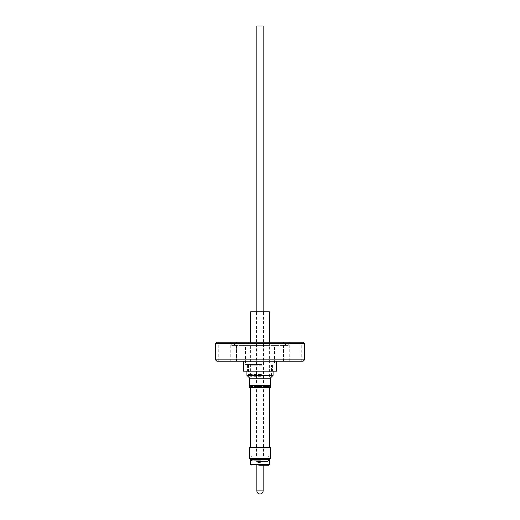 <?xml version="1.0" encoding="UTF-8"?>
<svg xmlns="http://www.w3.org/2000/svg" width="520" height="520" viewBox="0 0 520 520"><rect width="100%" height="100%" fill="white"/><g stroke="black" fill="none" stroke-linecap="round" stroke-linejoin="round"><path stroke-width="0.39" stroke-dasharray="2.6 1.95" d="M256.861 26L263.139 26M260.39 462.41L256.861 462.41L260.39 462.41M260.436 461.572L256.471 461.572L260.436 461.572M261.066 460.239L251.342 460.239L261.066 460.239M259.006 461.572L268.034 461.572L259.006 461.572M261.066 455.891L251.342 455.891L261.066 455.891M260.436 311.812L256.49 311.812L260.436 311.812M259.565 455.891L263.51 455.891L259.565 455.891M261.157 376.701L250.64 376.701L261.157 376.701M250.64 311.812L269.36 311.812M261.417 374.562L248.502 374.562L261.417 374.562M248.586 364.897L271.499 364.897L248.586 364.897M247.656 364.897L272.435 364.897L247.656 364.897M247.656 371.183L272.435 371.183L247.656 371.183M261.586 365.19L247.13 365.19L261.586 365.19M258.414 371.183L272.87 371.183L258.414 371.183M261.794 364.5L245.459 364.5L261.794 364.5M261.794 345.579L245.459 345.579L261.794 345.579M276.549 371.183L243.451 371.183M262.041 361.225L243.451 361.225L262.041 361.225M247.033 371.183L273.072 371.183L247.033 371.183M273.072 375.356L246.928 375.356M270.231 378.196L249.769 378.196M270.231 385.164L249.769 385.164M270.855 385.788L249.145 385.788M269.36 387.4L269.36 386.457L270.303 387.4L249.697 387.4L250.64 386.457L269.36 386.457L250.64 386.457L250.64 387.4M261.157 447.531L250.64 447.531L261.157 447.531M270.433 458.231L249.567 458.231M249.567 447.531L270.433 447.531M269.659 459.57L250.341 459.57M260.39 465.25L256.861 465.25L260.39 465.25M248.001 361.225L248.001 342.166L236.503 342.166L248.001 342.166L236.503 342.166L248.001 342.166L248.001 361.225L236.503 361.225L236.503 342.166L236.503 361.225L248.001 361.225M283.498 361.225L283.498 342.166L271.999 342.166L283.498 342.166L271.999 342.166L283.498 342.166L283.498 361.225L271.999 361.225L271.999 342.166L271.999 361.225L283.498 361.225M301.249 361.225L289.75 361.225L301.249 361.225L301.249 342.166L289.75 342.166L301.249 342.166M289.75 361.225L289.75 342.166M230.25 361.225L218.751 361.225L230.25 361.225L230.25 342.166L218.751 342.166L230.25 342.166M218.751 361.225L218.751 342.166M216.879 342.166L303.121 342.166M215.54 343.506L304.46 343.506M215.54 359.885L304.46 359.885M216.879 361.225L303.121 361.225M231.784 342.166L288.217 342.166L231.784 342.166L231.784 345.579L235.931 343.909L284.07 343.909L235.931 343.909L235.931 345.579L284.07 345.579L235.931 345.579M288.217 342.166L288.217 345.579L231.784 345.579L288.217 345.579L284.07 343.909L284.07 345.579M259.61 465.25L263.139 465.25M269.594 464.581L250.406 464.581M263.139 490.925L256.861 490.925M256.861 311.812L256.861 462.41L256.471 461.572M263.139 311.812L263.139 462.41L263.53 461.572M268.034 461.572L268.658 460.239L268.658 455.891M263.51 455.891L263.51 311.812M248.502 364.897L248.502 374.562L250.64 376.701L250.64 342.166M269.36 342.166L269.36 376.701L271.499 374.562L271.499 364.897M247.566 364.897L247.566 371.183M272.87 371.183L272.87 365.19L274.541 364.5L274.541 345.579M251.966 461.572L251.342 460.239L251.342 455.891M256.49 455.891L256.49 311.812M272.435 364.897L272.435 371.183M247.13 371.183L247.13 365.19L245.459 364.5L245.459 345.579"/><path stroke-width="0.78" d="M263.139 311.812L263.139 26L256.861 26L256.861 311.812M269.36 342.166L269.36 311.812L250.64 311.812L250.64 342.166M243.451 361.225L243.451 371.183L276.549 371.183L276.549 361.225M246.928 371.183L246.928 375.356L273.072 375.356L270.231 378.196L270.231 385.164L270.855 385.788L249.145 385.788L249.769 385.164L270.231 385.164M246.928 375.356L249.769 378.196L270.231 378.196M249.145 385.788L249.697 387.4L270.303 387.4L270.855 385.788M249.567 458.231L270.433 458.231L270.433 447.531L249.567 447.531L249.567 458.231L250.341 459.57L269.659 459.57L270.433 458.231M259.61 465.25L268.925 465.25L263.139 465.25L263.139 490.925C262.958 492.791 261.937 493.818 260.065 494L260.065 494M303.121 342.166L304.46 343.506L304.46 359.885L215.54 359.885L215.54 343.506L216.879 342.166L303.121 342.166M304.46 359.885L303.121 361.225L216.879 361.225L215.54 359.885M304.46 343.506L215.54 343.506M250.406 459.57L250.406 464.581L269.594 464.581L268.925 465.25M256.861 465.25L256.861 490.925L263.139 490.925M249.769 378.196L249.769 385.164M250.64 447.531L250.64 387.4M250.406 464.581L251.076 465.25M256.861 490.925C257.043 492.791 258.063 493.818 259.935 494M269.594 459.57L269.594 464.581M269.36 447.531L269.36 387.4M273.072 371.183L273.072 375.356"/></g></svg>
